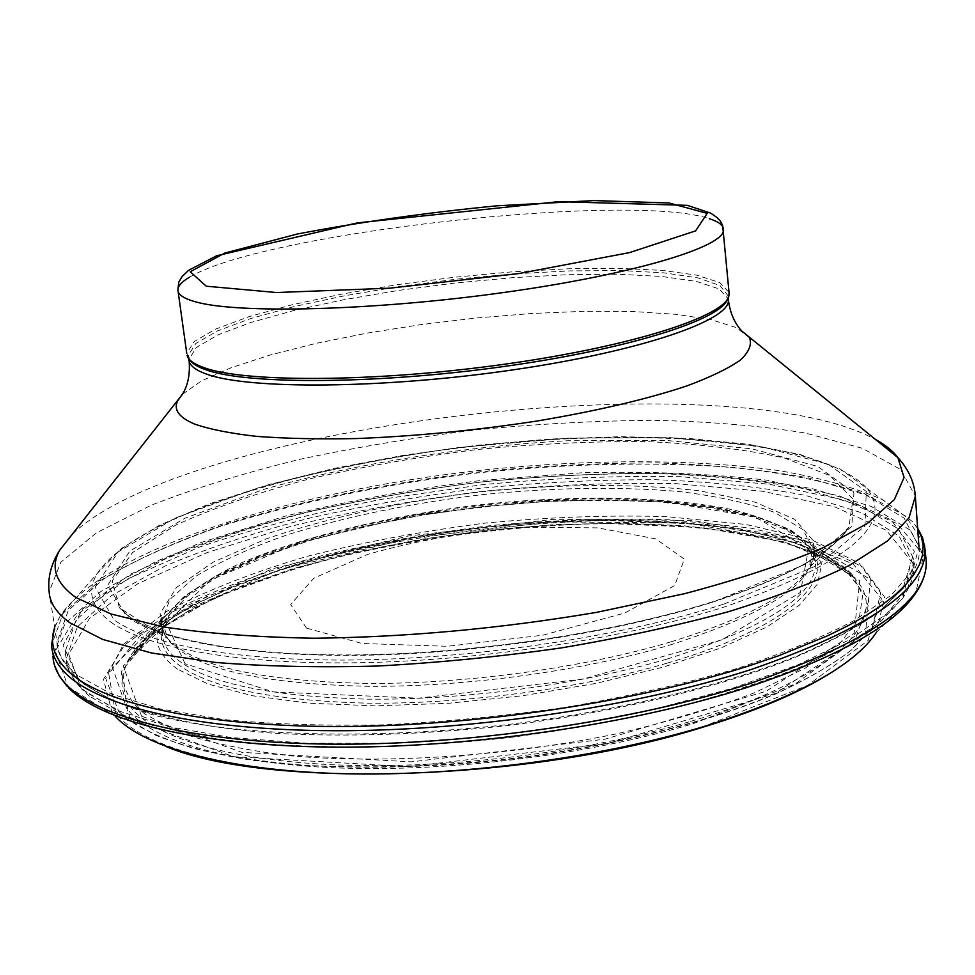 <?xml version="1.0" encoding="UTF-8"?>
<svg xmlns="http://www.w3.org/2000/svg" width="975" height="975" viewBox="0 0 975 975"><rect width="100%" height="100%" fill="white"/><g stroke="black" fill="none" stroke-linecap="round" stroke-linejoin="round"><path stroke-width="0.73" stroke-dasharray="4.88 3.66" d="M189.759 359.787L188.346 355.327L195.829 343.468L217.449 330.939L251.05 318.435L294.243 306.54L344.589 295.766L399.665 286.492L457.117 279.082L514.617 273.804L569.839 270.892L620.429 270.538L663.951 272.854L697.954 277.887L720.05 285.59L728.033 295.742L727.508 298.972M188.675 357.459L186.749 353.328L194.196 341.543L215.694 329.075L249.125 316.631L292.11 304.773L342.249 293.999L397.154 284.7L454.496 277.229L511.972 271.854L567.304 268.808L618.162 268.271L662.147 270.368L696.845 275.169L719.879 282.628L729.056 292.524M306.54 628.119L290.684 604.561L313.67 578.333L367.587 554.385C415.265 540.857 466.757 531.777 522.076 527.17L597.76 527.865L655.748 538.858L684.316 559.077L674.724 585.5L624.829 613.019L542.807 635.213L447.342 646.291L361.993 643.488L306.54 628.119M86.044 685.169L80.974 680.867C71.078 671.556 65.812 661.793 65.154 651.58L76.147 619.966L110.577 588.79L163.849 559.65C207.017 541.6 255.535 525.635 309.392 511.753C365.15 499.224 422.663 489.292 481.93 481.955C541.308 476.19 599.235 473.387 655.736 473.521C710.543 475.41 760.305 480.517 805.021 488.865L861.023 505.94L898.67 529.157L913.234 557.956C913.794 568.181 909.736 578.967 901.071 590.326L877.524 612.958C855.684 628.363 827.422 643.524 792.736 658.43C718.453 687.692 615.432 712.323 506.196 725.717C422.821 734.662 345.333 737.173 273.743 733.249C229.088 729.532 189.967 723.73 156.378 715.857C126.421 706.997 102.972 696.772 86.044 685.169M110.662 621.965C146.213 647.912 239.18 664.962 362.273 662.671C485.282 660.319 627.534 637.955 726.302 606.352C848.677 563.197 895.513 523.843 866.812 488.304C823.107 440.005 647.997 426.904 477.47 445.782C306.942 464.551 135.367 515.933 97.427 573.251C86.58 590.74 90.992 606.974 110.662 621.965M917.682 528.682L912.527 521.613L882.741 499.773C854.722 487.5 820.255 477.799 779.354 470.681C693.554 458.64 587.62 459.054 480.724 470.267C295.157 490.742 106.653 548.218 60.377 615.688L54.71 627.461M724.023 604.049L817.696 565.281L864.983 526.061L866.287 491.351L828.189 464.258L759.781 446.245L670.312 437.641L568.096 438.177L460.517 447.281C388.208 457.299 320.312 470.949 256.791 488.256L175.207 518.054L118.243 551.887L95.075 587.084L114.014 619.856C149.492 645.45 241.776 662.196 363.675 659.843C485.501 657.43 626.243 635.286 724.023 604.049M714.48 601.526L805.338 564.269L851.797 526.427L853.929 492.814L817.781 466.452L751.969 448.829L665.389 440.347L566.17 440.773C461.687 446.745 354.912 463.71 263.689 489.389L184.689 518.322L129.809 551.107L107.823 585.11L126.592 616.675C161.228 641.27 250.331 657.247 367.551 654.981C484.697 652.653 619.942 631.495 714.48 601.526M711.677 602.465C787.215 577.748 832.955 552.63 848.92 527.109L852.967 498.968L829.883 475.593L784.412 458.018C744.912 449.292 699.026 443.82 646.754 441.626C592.276 441.236 535.921 443.857 477.689 449.487C419.543 456.702 363.577 466.489 309.806 478.822C258.387 492.46 213.647 507.938 175.561 525.232L132.551 552.569L112.271 580.734L119.328 607.657L129.955 617.077C164.214 641.501 252.306 657.382 368.209 655.2C484.051 652.97 617.882 632.117 711.677 602.465M671.239 641.757C746.692 618.308 792.699 593.653 809.25 567.791L813.954 541.503L794.662 519.273L755.223 502.222L700.001 490.888C636.285 483.356 560.259 483.844 481.991 491.741C403.808 501.113 328.709 517.311 266.675 538.724L213.452 562.027L176.487 587.511L160.01 613.689L167.676 638.613L172.648 643.524C202.837 668.338 268.771 681.647 370.463 683.463C468.719 683.731 585.268 667.424 671.239 641.757M669.545 645.158C767.557 613.799 815.734 582.27 814.064 550.558L802.852 529.547L774.577 512.387C748.373 503.003 716.454 496.031 678.832 491.473C618.394 486.44 552.874 487.5 482.296 494.642C411.779 503.076 346.99 516.409 287.905 534.641C251.294 547.389 220.594 561.271 195.829 576.286L169.894 599.43L161.277 622.635C161.57 630.862 165.811 638.662 174.038 646.023C203.726 670.898 269.076 684.34 370.061 686.327C467.671 686.79 583.696 670.69 669.545 645.158M667.095 659.039C767.8 627.023 817.269 594.616 815.478 561.795L804.168 540.418C787.885 527.938 764.278 517.749 733.358 509.876C666.766 496.202 575.847 494.752 483.405 504.38C391.024 515.153 301.458 536.53 237.352 564.635C207.76 579.199 185.664 594.421 171.076 610.313L162.423 633.896C162.691 641.891 166.554 649.484 174.038 656.711C202.373 682.281 266.699 696.43 366.978 699.148C464.015 700.269 580.32 684.608 667.095 659.039M667.473 663.061C790.713 627.157 839.475 577.627 808.543 545.915L786.289 529.693L752.566 516.835L709.459 507.561L659.063 501.942L603.379 499.992L544.318 501.613L483.685 506.659L423.235 514.971L364.76 526.342L310.038 540.479L260.971 557.066L219.521 575.677L187.748 595.774L167.712 616.663C157.731 631.946 159.376 646.364 172.66 659.917C200.765 685.803 265.127 700.208 365.735 703.133C463.113 704.425 580.076 688.777 667.473 663.061M690.69 721.354C838.232 677.893 893.137 616.261 854.124 577.858L827.58 558.626L788.531 543.392L739.403 532.362L682.573 525.622L620.197 523.1L554.336 524.684L486.854 530.229L419.628 539.553L354.461 552.435L293.256 568.596L238.034 587.718L190.954 609.363L154.33 632.946L130.553 657.735C118.95 675.005 119.108 691.604 131.016 707.533C154.696 737.843 231.343 761.243 341.957 765.119C452.485 768.922 588.644 751.725 690.69 721.354M692.908 723.803L795.283 683.938L854.746 640.709L869.005 600.137L842.79 566.438L784.327 541.942L702.609 527.585L606.072 523.392C502.978 525.635 395.119 540.808 300.117 566.792L215.865 597.066L153.307 632.86L121.168 671.629L127.762 709.629C151.515 740.305 228.808 764.059 340.555 768.044C452.217 771.932 589.863 754.54 692.908 723.803M702.329 726.948L807.653 685.376L868.006 640.526L881.437 598.662L853.21 564.062L792.066 539.065L707.387 524.526L607.815 520.443C501.674 522.929 390.878 538.639 293.207 565.415L206.517 596.615L142.009 633.555L108.749 673.628L115.489 712.981C140.022 744.79 220.289 769.494 336.57 773.516C452.766 777.453 595.932 759.086 702.329 726.948M840.267 666.62C856.562 655.249 868.603 643.841 876.367 632.409L884.593 597.053L862.692 567.011L816.014 543.782L750.348 527.999L671.239 519.833C613.592 518.005 553.861 519.882 492.046 525.452C430.292 532.996 370.78 543.758 313.523 557.749C258.741 573.41 211.039 591.508 170.418 612.032L124.642 644.902L103.484 679.295L112.186 712.676L115.379 716.418C126.409 727.996 143.557 738.148 166.847 746.862M876.367 632.409L915.866 592.824L923.544 555.116L897.171 523.673L843.448 499.87L769.214 484.234L680.769 476.714C616.712 475.532 550.582 478.189 482.369 484.697L381.591 499.31C315.815 512.253 255.023 528.206 199.217 547.158L127.81 578.882L77.598 614.153L55.295 650.971L68.347 687.582M926.14 559.967L910.455 530.303L871.223 506.439L813.357 488.938C767.313 480.407 716.198 475.178 660.014 473.253C602.123 473.119 542.807 476.007 482.064 481.906C421.407 489.413 362.517 499.578 305.407 512.399C250.185 526.622 200.35 543.002 155.903 561.527L100.864 591.496L64.959 623.647L52.967 656.358L51.565 644.963L63.314 613.068L98.609 581.636C132.027 561.466 172.928 542.941 221.325 526.061C298.886 502.052 383.407 484.429 474.886 473.192C566.487 463.491 652.555 461.565 733.102 467.415C783.754 472.887 827.519 481.638 864.386 493.655L905.665 516.116L924.385 544.306M77.793 675.456C64.642 664.999 57.72 653.896 57.013 642.147L68.299 610.435L103.435 579.15C136.89 559.053 177.901 540.613 226.493 523.831C304.407 499.98 389.196 482.601 480.846 471.693C541.101 465.831 599.905 462.918 657.26 462.942C712.908 464.734 763.462 469.743 808.921 478.006L865.861 494.971L904.178 518.152L918.986 546.987L912.807 570.217L891.382 595.043L854.112 620.6C821.547 637.699 781.523 653.981 734.029 669.447C682.841 684.072 627.278 696.601 567.328 707.021C506.11 715.906 445.258 721.841 384.759 724.827C325.942 726.009 272.049 724.23 223.092 719.477L159.644 708.801L110.906 693.798L77.793 675.456M83.96 684.109L78.877 679.782L63.107 645.316L82.412 609.143L130.467 574.226L200.423 542.697L285.931 515.958C348.623 500.76 413.9 488.902 481.772 480.383L582.599 472.741C648.753 471.132 710.141 473.606 766.789 480.175L839.548 495.946L891.065 519.87L914.367 551.338L902.838 588.815L879.243 611.532C857.33 626.986 828.945 642.196 794.101 657.162C719.477 686.534 615.92 711.287 506.098 724.742C396.106 737.027 288.722 736.954 208.126 725.619C170.15 719.099 138.426 710.836 112.942 700.818L83.96 684.109M80.974 680.867L78.877 679.782C63.96 665.047 56.672 652.494 57.013 642.147L49.14 591.801L60.84 562.209L96.452 532.837L151.21 505.208C195.463 488.012 245.103 472.704 300.129 459.274C357.045 447.098 415.703 437.312 476.117 429.902C536.603 423.954 595.615 420.761 653.165 420.298C708.971 421.492 759.671 425.722 805.24 433.01L862.29 448.293L900.632 469.499L915.342 496.165M72.625 533.861C191.575 422.602 728.045 360.555 875.16 439.298M182.483 394.266L201.35 380.957L231.148 367.709L269.941 355.058L315.79 343.432L366.758 333.182L420.956 324.614L476.543 317.972L531.741 313.475L584.707 311.293L633.604 311.549L676.492 314.352L711.409 319.727L736.405 327.637L749.592 337.911M188.346 355.327L188.931 359.446L196.304 347.551L217.657 334.998L250.88 322.481L293.621 310.574L343.48 299.776L398.092 290.477L455.142 283.03L512.326 277.692L567.377 274.706L617.979 274.255L661.745 276.461L696.26 281.373L719.184 288.941L728.325 298.959M189.516 277.192C262.165 232.988 629.655 191.77 709.3 218.692M185.055 663.743L166.457 623.171L210.222 580.222L299.447 542.527L415.63 514.971L541.539 500.492L660.733 500.955L755.966 517.298L808.507 548.949L800.414 592.41L722.146 639.746L583.452 678.966L418.348 698.185L273.353 691.909L185.055 663.743M177.511 669.142C156.244 653.689 151.491 636.773 163.276 618.406L183.422 597.127L215.572 576.664L257.595 557.7L307.393 540.82L362.944 526.427L422.333 514.873L483.697 506.415L545.281 501.296L605.256 499.675L661.781 501.686L712.932 507.439L756.649 516.921L790.798 530.071L813.223 546.658L821.693 564.464L817.294 584.281L799.098 605.426L766.825 626.986L721.037 647.924L663.268 667.107L596.091 683.365L522.966 695.699L447.988 703.341L375.387 705.851L309.173 703.219L252.683 695.772L208.333 684.133L177.511 669.142M144.812 713.98C121.936 695.382 117.597 675.346 131.808 653.884L155.171 629.277L191.453 605.828L238.266 584.293L293.268 565.244L354.315 549.144L419.347 536.299L486.464 527L553.812 521.454L619.552 519.858L681.744 522.356L738.368 529.084L787.191 540.053L825.886 555.238L851.967 574.385L862.741 595.055L859.255 618.126L840.292 642.83L805.313 668.094L754.772 692.689C713.846 708.35 667.18 722.195 614.774 734.224C506.659 756.295 385.43 764.168 290.842 755.832C246.066 750.445 208.601 742.536 178.449 732.091L144.812 713.98M141.582 716.211L123.228 666.035L175.829 614.384L278.472 570.058L410.036 538.224L551.984 521.881L687.022 522.953L796.685 542.661L859.694 580.686L854.124 633.348L766.167 691.226L605.012 739.196L411.182 761.853L242.032 752.383L141.582 716.211M130.504 719.136L112.381 667.278L167.152 614.128L272.902 568.657L407.952 536.067L553.483 519.309L692.067 520.345L804.972 540.442L870.407 579.43L865.471 633.652L775.32 693.493L608.924 743.218L408.354 766.667L233.622 756.697L130.504 719.136M126.762 718.648L118.67 711.348L105.702 678.515L123.52 644.231L166.944 611.203C206.456 590.472 253.402 572.13 307.808 556.177C364.821 541.893 424.296 530.827 486.208 522.99C548.255 517.14 608.278 515.007 666.291 516.604L745.924 524.465L812.017 539.992L858.926 563.05L880.742 592.946L872.016 628.18L851.528 649.996C832.211 664.828 806.995 679.38 775.868 693.676C709.105 721.707 615.92 745.229 516.372 758.026C440.322 766.569 369.196 768.946 302.993 765.168C261.592 761.585 225.127 755.991 193.623 748.398C165.384 739.818 143.093 729.909 126.762 718.648M89.395 696.126L81.315 688.777L68.725 654.188L89.59 618.235L137.853 583.696L207.017 552.593L291.05 526.268C352.523 511.314 416.508 499.675 482.978 491.315C549.571 484.977 614.092 482.442 676.54 483.71L762.608 491.254L834.576 506.781L886.312 530.278L911.186 561.186L902.887 598.077L881.156 621.063C860.438 636.748 833.138 652.226 799.256 667.497C761.816 682.39 719.184 696.089 671.373 708.593C621.258 720.135 568.839 729.592 514.105 736.978C404.101 749.763 295.998 749.897 214.707 738.416C176.39 731.811 144.373 723.401 118.657 713.188L89.395 696.126M87.226 692.847C74.027 682.183 67.043 670.861 66.3 658.893L77.232 626.974L111.589 595.53L164.787 566.158C207.907 547.987 256.376 531.923 310.208 517.957C365.905 505.367 423.382 495.398 482.625 488.061C541.966 482.308 599.869 479.529 656.333 479.737C711.116 481.711 760.853 486.939 805.569 495.422L861.547 512.728L899.194 536.238L913.77 565.342L907.725 588.766L886.714 613.75L850.151 639.417L798.281 664.682L732.347 688.326L654.737 709.069L568.864 725.717L478.957 737.307L389.683 743.218L305.602 743.206L230.746 737.478L168.212 726.594L120.059 711.397L87.226 692.847M917.646 528.194L912.527 521.613L840.292 469.072L800.109 454.508L748.471 444.295L687.984 438.384L621.112 436.678L550.205 439.03L477.397 445.234L404.783 455.081L334.449 468.329L268.564 484.685L209.442 503.807L159.547 525.22L121.436 548.438L97.427 573.251L60.377 615.688L54.624 626.864M129.139 616.712L119.328 607.657L167.676 638.625L162.788 630.411L161.277 622.635L162.423 633.896L163.556 625.706L167.712 616.663L130.553 657.747C170.186 599.905 329.148 547.792 486.952 530.705C644.67 512.96 808.019 529.486 854.124 577.858L808.543 545.915L813.589 553.934L815.478 561.795L814.064 550.558L812.918 559.833L809.25 567.791L848.92 527.109C834.478 551.594 789.36 576.371 713.578 601.465C619.454 631.312 484.575 652.409 367.831 654.713C251.148 657.028 162.069 640.831 129.139 616.712M703.377 727.045L704.267 726.789M115.379 716.418L67.092 686.242M54.551 665.425L52.967 656.358M918.986 546.987C920.961 557.078 915.586 571.021 902.838 588.815L901.071 590.326M188.931 359.446L189.162 361.237M728.033 295.742L728.203 297.655M727.813 297.936L728.91 295.62M177.877 289.807L178.108 291.428M163.276 618.406L185.652 595.347L218.29 574.677L260.069 555.847L309.319 539.151L364.199 524.928L422.845 513.52L483.466 505.172L544.294 500.102L603.537 498.505L659.392 500.504L709.995 506.183L753.48 515.592L788.19 528.816L851.967 574.385C806.947 526.195 644.048 509.742 486.549 527.463C328.977 544.525 170.43 596.468 131.808 653.884L163.276 618.406M65.154 651.58L66.3 658.893C65.898 666.656 70.907 676.613 81.315 688.777L118.67 711.348L127.286 718.916L155.683 735.272C179.961 744.949 209.723 752.907 244.944 759.147C319.471 769.994 417.215 770.067 516.421 758.465C615.42 745.741 708.094 722.341 774.711 694.383C805.801 680.123 831.127 665.523 850.724 650.581L872.016 628.18L902.887 598.077C911.613 583.793 915.233 572.886 913.77 565.342L913.234 557.956"/><path stroke-width="1.46" d="M727.508 298.972C721.866 319.361 629.094 349.221 502.21 366.746C375.448 384.382 246.907 384.674 206.103 369.866C197.584 366.917 192.136 363.553 189.759 359.787M729.056 292.524L728.91 295.62C725.827 315.851 633.848 346.113 505.367 364.114C377.033 382.237 245.773 382.785 204.531 367.843C194.244 364.272 188.419 360.141 187.078 355.436M54.71 627.461C49.457 642.708 53.844 657.211 67.884 670.946C101.473 703.133 200.241 726.448 337.484 726.533C474.593 726.57 637.528 702 751.152 665.157L778.964 655.651L827.799 635.7L848.591 625.438L866.848 615.079L882.546 604.707L895.635 594.397L906.141 584.196L914.099 574.19L919.535 564.428L922.533 554.958L923.167 545.817L921.509 537.042L917.682 528.682M115.379 716.418C143.739 747.301 226.444 770.628 342.773 773.699C459.018 776.685 600.088 758.026 705.144 726.168C797.233 696.991 854.295 665.742 876.367 632.409M68.347 687.582C99.962 720.964 196.45 745.814 332.609 747.118C468.609 748.373 631.983 724.486 747.228 687.387C838.378 656.943 894.587 625.414 915.866 592.824C923.41 581.819 926.835 570.862 926.14 559.967L924.385 544.306M52.967 656.358C53.381 666.327 58 675.894 66.824 685.084C98.853 718.38 196.085 743.072 332.975 744.169C469.731 745.205 633.701 721.086 749.044 683.865C870.346 641.769 929.382 600.466 926.14 559.967M54.624 626.864L51.565 644.963C51.992 655.151 56.977 664.901 66.519 674.237C99.828 706.753 198.559 730.446 336.168 730.738C473.631 730.982 637.309 706.412 751.603 669.362C870.248 628.095 928.017 587.827 924.934 548.535L922.642 537.956L917.646 528.194M875.16 439.298C885.312 444.819 892.893 450.938 897.902 457.653C908.529 469.28 914.343 482.113 915.342 496.165L909.005 517.81L887.348 541.064L849.761 565.147C816.94 581.332 776.612 596.81 728.788 611.605C677.247 625.645 621.319 637.76 560.991 647.961C499.407 656.736 438.202 662.768 377.386 666.047C318.277 667.631 264.164 666.412 215.036 662.391L151.43 652.97L102.643 639.405L69.615 622.611C56.538 612.982 49.713 602.708 49.14 591.801C47.543 577.809 51.066 563.94 59.719 550.192L72.625 533.861M728.325 298.959L728.398 299.886C729.934 312.463 734.358 322.81 741.67 330.939L897.902 457.653L904.069 477.494L894.319 499.663L867.348 523.453L822.729 547.877C784.448 564.135 738.416 579.406 684.608 593.678L596.627 612.349C500.419 628.631 406.307 637.248 314.303 638.223C256.986 637.26 206.688 633.494 163.41 626.901L110.833 613.933L75.66 597.334C55.526 582.855 50.213 567.145 59.719 550.192L182.483 394.266M749.592 337.911C752.03 344.711 748.885 352.17 740.147 360.263C728.069 368.623 710.312 377.179 686.888 385.905C647.059 399.189 597.09 410.902 536.981 421.029C475.41 430.438 415.082 436.276 356.021 438.567C318.874 439.286 285.76 438.567 256.669 436.386C230.49 433.436 209.844 429.341 194.707 424.113C179.12 417.544 173.392 409.853 177.56 401.066L183.3 392.815C188.138 384.211 190.088 373.681 189.162 361.237M728.203 297.655L728.398 299.886C730.775 319.995 642.22 351.097 512.74 369.915C383.419 388.854 248.491 389.61 206.7 374.156C194.915 369.976 188.992 365.064 188.931 359.446M709.3 218.692C718.563 221.63 723.304 225.262 723.523 229.564C725.632 246.358 635.676 274.133 504.465 292.402C373.413 310.781 237.132 313.974 195.402 301.787C183.653 298.508 177.803 294.511 177.877 289.807C178.011 285.87 181.886 281.665 189.516 277.192M206.237 286.199L190.247 271.745L224.75 253.086L297.412 234C359.763 222.105 426.282 212.708 496.957 205.81L593.933 200.582L669.057 202.971L707.192 213.379L695.602 230.892L629.533 252.598L518.871 273.561L389.842 288.173L276.522 292.537L206.237 286.199M704.267 726.789C763.535 708.545 808.872 688.496 840.267 666.62M67.092 686.242L59.353 676.175L54.551 665.425M166.847 746.862C268.149 788.97 530.168 781.584 703.377 727.045M915.342 496.165L918.986 546.987M178.108 291.428L186.749 353.328M177.877 289.807L178.815 282.165L182.045 276.632L188.565 270.331L216.706 255.743L357.264 222.897L558.395 201.679L687.302 205.347L710.653 213.123L716.966 217.498L720.354 221.106L722.633 225.396L729.142 293.451"/></g></svg>
